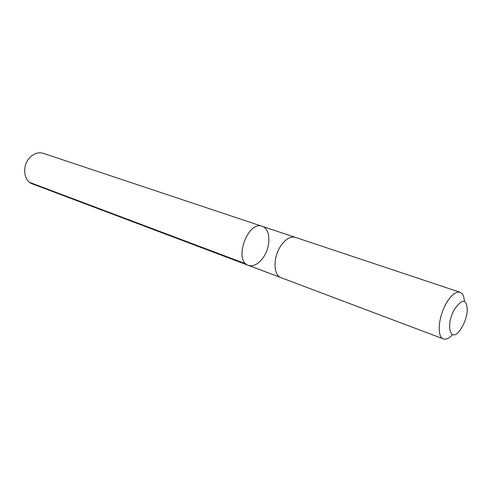 <?xml version="1.0" encoding="UTF-8"?>
<svg xmlns="http://www.w3.org/2000/svg" width="492" height="492" viewBox="0 0 492 492"><rect width="100%" height="100%" fill="white"/><g stroke="black" fill="none" stroke-linecap="round" stroke-linejoin="round"><path stroke-width="0.74" d="M263.398 257.298C258.552 264.118 253.534 266.799 248.349 265.342C233.331 260.945 247.777 220.268 262.205 226.326C270.569 228.657 271.092 246.338 263.398 257.298M43.216 153.332C38.025 151.893 33.278 153.627 28.966 158.547C21.9 166.77 23.948 181.167 32.367 183.879L248.349 265.342C233.331 260.945 247.777 220.268 262.205 226.326L43.216 153.332M464.399 301.295C464.073 296.264 462.609 293.25 460.008 292.248L295.415 237.39C290.551 236.142 285.704 238.934 280.877 245.748C272.937 257.156 273.208 275.366 281.098 277.703L443.427 338.933C446.078 339.8 449.116 338.379 452.542 334.683M460.008 292.248C455.881 291.301 451.349 294.905 446.416 303.054C438.28 316.694 436.724 337.168 443.427 338.933M454.663 309.062C444.731 325.876 450.918 344.529 460.783 329.166C464.43 323.558 466.607 317.426 467.314 310.772C466.81 298.73 462.597 298.158 454.663 309.062M245.932 263.866L29.778 182.458M295.151 237.31L262.205 226.326M280.84 277.599L248.349 265.342"/></g></svg>
